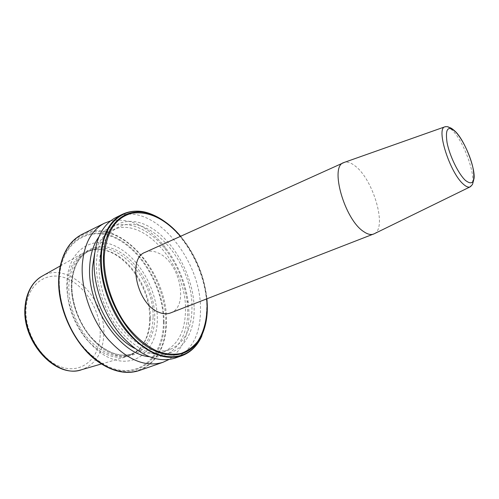 <?xml version="1.0" encoding="UTF-8"?>
<svg xmlns="http://www.w3.org/2000/svg" width="499" height="499" viewBox="0 0 499 499"><rect width="100%" height="100%" fill="white"/><g stroke="black" fill="none" stroke-linecap="round" stroke-linejoin="round"><path stroke-width="0.37" stroke-dasharray="2.5 1.87" d="M170.608 312.91C189.146 306.829 180.077 262.792 158.956 253.336C153.966 250.854 149.369 250.51 145.165 252.301M374.312 233.732C387.405 227.825 373.327 179.422 355.126 165.974C351.034 162.724 347.447 161.526 344.36 162.368M150.274 318.499C150.068 331.211 146.5 341.241 139.577 348.583L135.104 352.225L130.002 354.77C116.373 359.012 102.482 353.729 88.329 338.915C75.511 324.387 67.758 302.4 68.918 284.081C70.347 267.988 76.328 257.278 86.851 251.964L92.24 250.105L97.972 249.469C123.927 248.683 151.303 286.052 150.274 318.499M67.003 280.594C69.012 249.02 93.257 234.817 116.261 246.556C139.346 257.883 157.503 290.399 157.322 319.067C157.453 347.803 137.768 368.025 112.587 359.074C87.381 350.61 64.633 312.05 67.003 280.594M110.597 220.901C129.721 217.458 147.785 226.078 164.789 246.768C177.632 263.341 185.466 282.01 188.298 302.781L189.015 313.073C189.115 334.885 182.378 350.392 168.805 359.579M98.821 237.044C114.277 215.393 145.371 223.215 165.25 249.026C177.145 264.358 184.399 281.642 187.013 300.872L187.668 310.378C188.429 338.54 172.504 360.322 149.039 356.673M191.972 306.891C191.972 328.829 184.605 343.062 169.853 349.581C154.596 354.215 138.759 347.578 122.336 329.677C107.428 312.112 98.135 285.777 99.108 264.189C100.418 245.439 106.873 233.089 118.469 227.151C148.783 211.482 192.62 262.187 191.972 306.891M94.642 253.292C98.016 242.009 103.811 234.337 112.019 230.282C142.502 214.533 186.333 264.857 185.491 309.392C185.397 331.249 177.937 345.445 163.104 351.988C154.459 355.014 144.928 353.779 134.512 348.277M194.142 307.889C195.028 339.763 174.681 362.274 147.342 351.963C135.84 347.092 124.451 337.455 114.926 324.256C102.744 305.943 95.82 282.871 96.382 262.936C98.01 227.55 124.002 212.711 148.796 226.471C173.671 239.776 193.593 276.084 194.142 307.889M115.999 217.483C150.929 199.344 200.96 257.521 200.504 308.681C200.679 334.112 192.184 350.591 175.03 358.12M149.688 319.111C149.475 331.972 145.864 342.127 138.847 349.562C135.716 352.718 132.079 354.951 127.925 356.261C114.109 359.854 100.23 354.14 86.296 339.127C73.047 322.628 66.71 304.365 67.271 284.33C68.644 268.699 74.326 258.058 84.331 252.407C88.173 250.361 92.321 249.319 96.762 249.294C123.06 248.514 150.742 286.289 149.688 319.111M470.869 186.377C477.942 181.262 464.925 142.315 452.4 130.42C449.817 127.819 447.615 126.546 445.788 126.615M153.043 317.414C152.557 335.902 145.833 348.009 132.865 353.729C119.261 357.958 105.376 352.643 91.217 337.779C78.387 323.202 70.609 301.153 71.737 282.802C73.141 266.678 79.098 255.962 89.602 250.654C116.454 236.85 154.59 279.272 153.043 317.414M71.451 281.96C73.197 252.918 95.396 239.582 116.704 250.348C138.073 260.728 154.971 290.942 154.746 317.489C154.821 344.117 136.508 362.586 113.354 354.196C90.176 346.256 69.367 310.889 71.451 281.96M164.046 321.78C165.312 360.877 132.853 385.883 98.602 361.681C74.457 345.738 56.406 307.322 59.025 277.02L59.924 269.535C65.812 236.133 94.286 224.706 119.535 239.532C144.903 254.041 164.077 289.925 164.046 321.78M163.429 321.668C163.728 354.508 141.46 378.261 112.287 368.256C100.025 363.484 87.974 353.779 78 340.343C65.282 321.674 58.327 297.959 59.375 277.344C61.92 240.743 90.219 224.968 116.523 238.678C142.926 251.914 163.497 288.89 163.429 321.668M165.818 321.793C167.153 361.588 134.194 387.168 99.257 362.511L98.602 361.681C74.438 345.664 56.456 307.378 59.032 277.045L59.793 268.487C65.812 234.436 94.835 222.891 120.508 238.035C146.319 252.856 165.805 289.364 165.818 321.793M82.179 234.262C118.057 215.612 168.044 271.543 166.454 321.693C166.061 346.587 157.029 362.86 139.364 370.507M155.476 216.173C183.22 229.69 206.255 270.876 206.823 306.267L206.056 320.171M201.764 335.752C197.373 345.788 190.674 352.475 181.661 355.818M207.11 304.97L206.318 320.271M41.467 276.521L42.54 275.91C68.8 260.671 106.437 299.3 103.761 335.309C102.688 353.036 95.396 364.476 81.88 369.622L80.688 369.959M100.18 335.253C99.476 358.076 82.26 373.932 61.776 367.177C41.261 360.789 23.734 331.598 26.16 307.103C28.287 282.509 48.328 270.246 67.371 278.741C86.464 286.906 101.154 312.499 100.18 335.253M180.47 236.351C195.408 254.602 204.153 275.442 206.717 298.882M180.65 236.27C195.533 254.546 204.284 275.392 206.904 298.814C204.284 275.392 195.539 254.54 180.644 236.277M178.941 234.599C195.146 253.91 204.465 276.115 206.898 301.203M122.286 214.358C130.981 210.266 140.45 210.173 150.686 214.065M86.851 251.964L89.602 250.654C79.397 255.681 73.54 266.26 72.037 282.378C70.877 300.803 78.711 323.078 91.623 337.754C105.931 352.65 119.679 357.97 132.865 353.729L130.002 354.77M169.853 349.581L163.104 351.988M101.428 363.952L127.925 356.261M139.577 348.583L138.847 349.562M97.972 249.469L96.762 249.294M60.285 265.93L84.331 252.407M25.106 306.255L25.131 305.943M118.469 227.151L112.019 230.282M165.25 249.026L164.789 246.768M187.013 300.872L188.298 302.781"/><path stroke-width="0.75" d="M344.36 162.368L145.165 252.301C127.089 258.351 137.05 304.265 158.682 312.199C163.036 314.039 167.009 314.276 170.608 312.91L374.312 233.732M343.605 162.655C329.465 166.429 344.578 219.629 363.671 231.605C367.532 234.281 370.838 235.104 373.583 234.075M168.805 359.579L162.973 362.305C145.402 367.551 127.214 359.991 108.414 339.638C91.354 319.622 80.894 289.557 82.273 265C83.988 243.917 91.417 229.97 104.565 223.153L110.597 220.901M149.039 356.673C119.623 354.203 86.614 305.126 89.726 266.017C90.413 254.11 93.45 244.448 98.821 237.044M134.512 348.277C110.628 336.052 90.394 297.46 92.452 267.252L94.642 253.292M175.03 358.12C157.609 363.303 139.483 355.569 120.639 334.916C103.53 314.62 92.908 284.218 94.111 259.474C95.677 238.235 102.975 224.238 115.999 217.483L122.286 214.358C109.331 221.082 102.114 235.104 100.636 256.43C99.532 281.274 110.242 311.863 127.376 332.315C146.238 353.13 164.333 360.964 181.661 355.818L175.03 358.12M445.788 126.615L444.815 126.846C435.839 128.574 449.855 172.698 463.253 184.081C466.047 186.651 468.311 187.593 470.027 186.913L470.869 186.377M465.399 180.388C472.821 186.002 475.354 181.892 473.002 168.051C470.339 155.326 462.324 138.672 455.468 131.736C447.902 125.149 445.102 128.779 447.06 142.627C449.599 155.831 458.425 173.945 465.399 180.388M162.973 362.305L139.364 370.507C126.908 374.637 113.535 371.973 99.257 362.511C74.638 346.262 56.194 307.022 58.876 276.122M139.364 370.507C121.507 375.859 103.224 368.642 84.518 348.857C67.571 329.396 57.41 299.986 59.119 275.81C61.115 255.033 68.806 241.185 82.179 234.262C70.502 240.256 63.036 251.664 59.793 268.487L58.882 276.028M206.056 320.171L201.764 335.752M206.318 320.271L201.64 336.42C191.828 358.145 167.19 364.127 142.814 346.088C118.425 328.267 99.794 288.098 101.366 256.293C102.551 221.431 125.916 204.297 150.124 213.691C160.447 217.508 170.047 224.475 178.941 234.599M207.285 305.226C207.565 316.572 205.763 326.539 201.883 335.116C192.234 356.448 168.051 362.237 144.149 344.485C120.234 326.957 101.971 287.549 103.468 256.33C104.578 222.105 127.445 205.214 151.222 214.427C161.819 218.356 171.631 225.642 180.65 236.27C171.656 225.685 161.851 218.4 151.222 214.427L150.124 213.691C140.188 210.104 130.906 210.328 122.286 214.358M206.717 298.882L207.073 304.945C207.097 319.429 204.016 331.542 197.829 341.285C193.188 346.967 187.587 351.028 181.018 353.454C174.001 354.826 166.491 354.24 158.495 351.708C146.357 346.499 134.287 336.183 124.145 322.048C111.165 302.425 103.717 277.725 104.216 256.486C106.312 231.717 115.637 217.283 132.191 213.185C148.902 210.977 164.994 218.699 180.47 236.351M101.428 363.952L81.88 369.622C56.886 379.564 21.226 340.511 25.636 305.482C27.252 291.235 32.884 281.38 42.54 275.91L60.285 265.93M181.661 355.818C190.574 352.487 197.236 346.019 201.64 336.42L201.883 335.116C205.769 326.465 207.565 316.472 207.278 305.126L206.898 298.814L207.285 305.157M206.898 301.203L207.11 304.97M150.686 214.065L155.476 216.173M343.817 162.562L444.815 126.846C446.63 126.497 447.965 126.615 448.813 127.208C449.911 127.875 450.435 127.008 455.412 131.53C464.974 140.886 475.397 168.494 474.05 178.467C471.967 186.426 473.114 183.657 470.027 186.913L373.795 233.981M80.688 369.959C54.36 378.367 21.108 340.218 25.106 306.255M25.131 305.943C26.029 297.017 28.83 289.532 33.552 283.501C36.252 280.282 38.891 277.955 41.467 276.521M104.565 223.153L82.179 234.262"/></g></svg>
